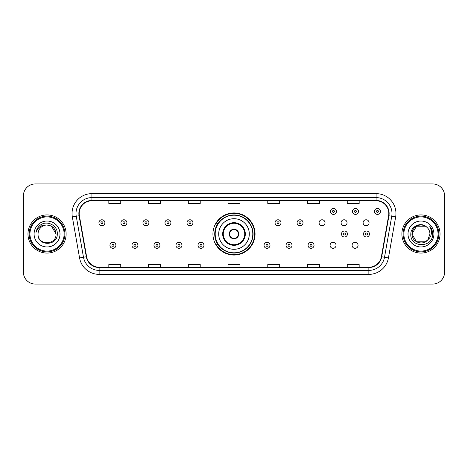 <?xml version="1.0" encoding="UTF-8"?>
<svg xmlns="http://www.w3.org/2000/svg" width="468" height="468" viewBox="0 0 468 468"><rect width="100%" height="100%" fill="white"/><g stroke="black" fill="none" stroke-linecap="round" stroke-linejoin="round"><path stroke-width="0.7" d="M212.94 234A21.06 21.06 0 0 0 234 255.06A21.06 21.06 0 0 0 255.06 234A21.06 21.06 0 0 0 234 212.94A21.06 21.06 0 0 0 212.94 234M330.08 245.326A2.978 2.978 0 0 0 333.064 248.303A2.978 2.978 0 0 0 336.042 245.326A2.978 2.978 0 0 0 333.064 242.342A2.978 2.978 0 0 0 330.08 245.326M352.094 245.326A2.978 2.978 0 0 0 355.077 248.303A2.978 2.978 0 0 0 358.055 245.326A2.978 2.978 0 0 0 355.077 242.342A2.978 2.978 0 0 0 352.094 245.326M363.104 222.756A2.978 2.978 0 0 0 366.081 225.734A2.978 2.978 0 0 0 369.065 222.756A2.978 2.978 0 0 0 366.081 219.773A2.978 2.978 0 0 0 363.104 222.756M341.09 222.756A2.978 2.978 0 0 0 344.068 225.734A2.978 2.978 0 0 0 347.051 222.756A2.978 2.978 0 0 0 344.068 219.773A2.978 2.978 0 0 0 341.09 222.756M319.077 222.756A2.978 2.978 0 0 0 322.054 225.734A2.978 2.978 0 0 0 325.038 222.756A2.978 2.978 0 0 0 322.054 219.773A2.978 2.978 0 0 0 319.077 222.756M217.989 244.729A19.27 19.27 0 0 1 217.989 223.271M23.4 195.852L23.4 272.148A11.922 11.922 0 0 0 35.322 284.064L432.678 284.064A11.922 11.922 0 0 0 444.6 272.148L444.6 195.852A11.922 11.922 0 0 0 432.678 183.936L35.322 183.936A11.922 11.922 0 0 0 23.4 195.852L23.4 272.148M27.969 234A19.071 19.071 0 0 0 47.046 253.071A19.071 19.071 0 0 0 66.117 234A19.071 19.071 0 0 0 47.046 214.929A19.071 19.071 0 0 0 27.969 234A19.071 19.071 0 0 0 47.046 253.071A19.071 19.071 0 0 0 66.117 234A19.071 19.071 0 0 0 47.046 214.929A19.071 19.071 0 0 0 27.969 234M401.883 234A19.071 19.071 0 0 0 420.954 253.071A19.071 19.071 0 0 0 440.031 234A19.071 19.071 0 0 0 420.954 214.929A19.071 19.071 0 0 0 401.883 234A19.071 19.071 0 0 0 420.954 253.071A19.071 19.071 0 0 0 440.031 234A19.071 19.071 0 0 0 420.954 214.929A19.071 19.071 0 0 0 401.883 234M79.191 213.496A12.718 12.718 0 0 1 91.903 200.784L376.096 200.784A12.718 12.718 0 0 1 388.615 215.707L381.385 256.71A12.718 12.718 0 0 1 368.866 267.216L99.134 267.216A12.718 12.718 0 0 1 86.615 256.71L79.384 215.707A12.718 12.718 0 0 1 79.191 213.496M78.87 213.496A13.034 13.034 0 0 0 79.069 215.76L86.299 256.768A13.034 13.034 0 0 0 99.134 267.538L368.866 267.538A13.034 13.034 0 0 0 381.701 256.768L388.931 215.76A13.034 13.034 0 0 0 376.096 200.462L91.903 200.462A13.034 13.034 0 0 0 78.87 213.496M72.341 216.947A19.867 19.867 0 0 1 91.903 193.629L376.096 193.629A19.867 19.867 0 0 1 395.659 216.947L388.428 257.956A19.867 19.867 0 0 1 368.866 274.371L99.134 274.371A19.867 19.867 0 0 1 79.572 257.956L72.341 216.947L76.249 216.257A15.894 15.894 0 0 1 91.903 197.601L376.096 197.601A15.894 15.894 0 0 1 391.751 216.257L384.515 257.265A15.894 15.894 0 0 1 368.866 270.399L99.134 270.399A15.894 15.894 0 0 1 83.485 257.265L76.249 216.257A15.894 15.894 0 0 1 76.009 213.496M432.678 183.936L35.322 183.936M35.322 284.064L432.678 284.064M444.6 272.148L444.6 195.852M381.701 256.768L384.515 257.265L391.751 216.257L395.659 216.947M228.039 200.784L228.039 203.475L239.961 203.475L239.961 200.784M188.306 200.784L188.306 203.475L200.222 203.475L200.222 200.784M148.567 200.784L148.567 203.475L160.489 203.475L160.489 200.784M108.833 200.784L108.833 203.475L120.756 203.475L120.756 200.784M267.778 200.784L267.778 203.475L279.694 203.475L279.694 200.784M307.511 200.784L307.511 203.475L319.433 203.475L319.433 200.784M347.244 200.784L347.244 203.475L359.167 203.475L359.167 200.784M239.961 267.216L239.961 264.525L228.039 264.525L228.039 267.216M200.222 267.216L200.222 264.525L188.306 264.525L188.306 267.216M160.489 267.216L160.489 264.525L148.567 264.525L148.567 267.216M120.756 267.216L120.756 264.525L108.833 264.525L108.833 267.216M279.694 267.216L279.694 264.525L267.778 264.525L267.778 267.216M319.433 267.216L319.433 264.525L307.511 264.525L307.511 267.216M359.167 267.216L359.167 264.525L347.244 264.525L347.244 267.216M64.128 234A17.088 17.088 0 0 0 47.046 216.912A17.088 17.088 0 0 0 29.958 234A17.088 17.088 0 0 0 47.046 251.088A17.088 17.088 0 0 0 64.128 234M64.923 234A17.883 17.883 0 0 0 47.046 216.117A17.883 17.883 0 0 0 29.162 234A17.883 17.883 0 0 0 47.046 251.883A17.883 17.883 0 0 0 64.923 234M47.046 225.014L51.533 226.219L56.025 234C55.493 228.542 52.498 225.547 47.046 225.014L51.533 226.219L56.025 234L51.533 226.219L47.046 225.014L51.533 226.219L56.025 234L51.533 226.219L47.046 225.014L51.533 226.219L56.025 234C56.575 245.589 37.51 245.589 38.06 234C37.224 246.554 57.687 246.267 57.283 234C57.979 225.412 46.823 219.843 40.213 225.207C37.879 227.074 36.481 229.484 36.018 232.426C37.873 227.155 41.547 224.687 47.046 225.014L51.533 226.219L56.025 234C56.575 245.589 37.51 245.589 38.06 234C37.51 245.589 56.575 245.589 56.025 234C56.575 245.589 37.51 245.589 38.06 234C37.51 245.589 56.575 245.589 56.025 234C56.575 245.589 37.51 245.589 38.06 234A8.986 8.986 0 0 1 47.046 225.014L51.533 226.219L56.025 234A8.986 8.986 0 0 0 56.02 233.672M34.088 234A12.958 12.958 0 0 0 47.046 246.958A12.958 12.958 0 0 0 59.998 234A12.958 12.958 0 0 0 47.046 221.042A12.958 12.958 0 0 0 34.088 234M218.702 234A15.298 15.298 0 0 1 234 218.702A15.298 15.298 0 0 1 249.298 234A15.298 15.298 0 0 1 234 249.298A15.298 15.298 0 0 1 218.702 234A15.298 15.298 0 0 0 234 249.298A15.298 15.298 0 0 0 249.298 234M223.271 234A10.729 10.729 0 0 0 234 244.729A10.729 10.729 0 0 0 244.729 234A10.729 10.729 0 0 0 234 223.271A10.729 10.729 0 0 0 223.271 234M218.228 223.271A19.071 19.071 0 0 0 218.228 244.729M252.796 234A18.796 18.796 0 0 0 234 215.204A18.796 18.796 0 0 0 215.204 234A18.796 18.796 0 0 0 234 252.796A18.796 18.796 0 0 0 252.796 234M229.232 234A4.768 4.768 0 0 0 234 238.768A4.768 4.768 0 0 0 238.768 234A4.768 4.768 0 0 0 234 229.232A4.768 4.768 0 0 0 229.232 234M254.662 234A20.662 20.662 0 0 1 216.339 244.729L218.258 244.729A19.053 19.053 0 0 0 253.053 234.047A19.053 19.053 0 0 0 218.258 223.271L216.339 223.271A20.662 20.662 0 0 1 254.662 234M229.384 232.807L229.548 232.807A4.61 4.61 0 0 1 238.452 232.807L238.206 232.807A4.37 4.37 0 0 1 234 238.37A4.37 4.37 0 0 1 229.794 232.807A4.37 4.37 0 0 1 238.206 232.807L238.616 232.807M238.616 235.193L238.206 235.193A4.37 4.37 0 0 1 229.794 235.193L229.384 235.193M238.206 235.193L238.452 235.193A4.61 4.61 0 0 1 229.548 235.193L229.794 235.193M425.447 241.78A8.986 8.986 0 0 0 427.875 239.733L425.447 241.78L416.467 241.78L411.975 234L416.467 226.219L425.447 226.219L426.839 227.214C421.329 221.434 410.717 226.196 410.816 234C409.804 247.864 432.286 248.227 432.654 234.673L432.672 234C432.637 231.052 431.66 228.466 429.729 226.237C431.198 228.641 431.712 231.233 431.28 234C430.882 236.317 429.747 238.224 427.875 239.733L427.693 239.944C422.832 246.174 411.512 241.985 411.975 234L416.467 241.78L425.447 241.78L427.875 239.733L425.862 241.529M438.042 234A17.088 17.088 0 0 0 420.954 216.912A17.088 17.088 0 0 0 403.872 234A17.088 17.088 0 0 0 420.954 251.088A17.088 17.088 0 0 0 438.042 234M438.838 234A17.883 17.883 0 0 0 420.954 216.117A17.883 17.883 0 0 0 403.077 234A17.883 17.883 0 0 0 420.954 251.883A17.883 17.883 0 0 0 438.838 234M427.875 239.733L429.94 234C429.887 231.291 428.858 229.027 426.839 227.214M408.002 234A12.958 12.958 0 0 0 420.954 246.958A12.958 12.958 0 0 0 433.912 234A12.958 12.958 0 0 0 420.954 221.042A12.958 12.958 0 0 0 408.002 234M425.447 226.219A8.986 8.986 0 0 0 411.975 234M429.817 226.336L432.666 234.339M429.729 226.237L432.069 230.297M104.896 222.756A2.978 2.978 0 0 1 101.919 225.734A2.978 2.978 0 0 1 98.935 222.756A2.978 2.978 0 0 1 101.919 219.773A2.978 2.978 0 0 1 104.896 222.756A2.978 2.978 0 0 0 101.919 219.773A2.978 2.978 0 0 0 98.935 222.756M126.91 222.756A2.978 2.978 0 0 1 123.932 225.734A2.978 2.978 0 0 1 120.949 222.756A2.978 2.978 0 0 1 123.932 219.773A2.978 2.978 0 0 1 126.91 222.756A2.978 2.978 0 0 0 123.932 219.773A2.978 2.978 0 0 0 120.949 222.756M148.923 222.756A2.978 2.978 0 0 1 145.946 225.734A2.978 2.978 0 0 1 142.962 222.756A2.978 2.978 0 0 1 145.946 219.773A2.978 2.978 0 0 1 148.923 222.756A2.978 2.978 0 0 0 145.946 219.773A2.978 2.978 0 0 0 142.962 222.756M170.937 222.756A2.978 2.978 0 0 1 167.959 225.734A2.978 2.978 0 0 1 164.982 222.756A2.978 2.978 0 0 1 167.959 219.773A2.978 2.978 0 0 1 170.937 222.756A2.978 2.978 0 0 0 167.959 219.773A2.978 2.978 0 0 0 164.982 222.756M192.951 222.756A2.978 2.978 0 0 1 189.973 225.734A2.978 2.978 0 0 1 186.995 222.756A2.978 2.978 0 0 1 189.973 219.773A2.978 2.978 0 0 1 192.951 222.756A2.978 2.978 0 0 0 189.973 219.773A2.978 2.978 0 0 0 186.995 222.756M281.005 222.756A2.978 2.978 0 0 1 278.027 225.734A2.978 2.978 0 0 1 275.049 222.756A2.978 2.978 0 0 1 278.027 219.773A2.978 2.978 0 0 1 281.005 222.756A2.978 2.978 0 0 0 278.027 219.773A2.978 2.978 0 0 0 275.049 222.756M303.018 222.756A2.978 2.978 0 0 1 300.041 225.734A2.978 2.978 0 0 1 297.063 222.756A2.978 2.978 0 0 1 300.041 219.773A2.978 2.978 0 0 1 303.018 222.756A2.978 2.978 0 0 0 300.041 219.773A2.978 2.978 0 0 0 297.063 222.756M336.439 211.431A2.978 2.978 0 0 1 333.462 214.408A2.978 2.978 0 0 1 330.478 211.431A2.978 2.978 0 0 1 333.462 208.447A2.978 2.978 0 0 1 336.439 211.431A2.978 2.978 0 0 0 333.462 208.447A2.978 2.978 0 0 0 330.478 211.431M358.453 211.431A2.978 2.978 0 0 1 355.475 214.408A2.978 2.978 0 0 1 352.492 211.431A2.978 2.978 0 0 1 355.475 208.447A2.978 2.978 0 0 1 358.453 211.431A2.978 2.978 0 0 0 355.475 208.447A2.978 2.978 0 0 0 352.492 211.431M380.466 211.431A2.978 2.978 0 0 1 377.489 214.408A2.978 2.978 0 0 1 374.505 211.431A2.978 2.978 0 0 1 377.489 208.447A2.978 2.978 0 0 1 380.466 211.431A2.978 2.978 0 0 0 377.489 208.447A2.978 2.978 0 0 0 374.505 211.431M109.945 245.326A2.978 2.978 0 0 1 112.923 242.342A2.978 2.978 0 0 1 115.906 245.326A2.978 2.978 0 0 1 112.923 248.303A2.978 2.978 0 0 1 109.945 245.326A2.978 2.978 0 0 0 112.923 248.303A2.978 2.978 0 0 0 115.906 245.326M131.958 245.326A2.978 2.978 0 0 1 134.936 242.342A2.978 2.978 0 0 1 137.92 245.326A2.978 2.978 0 0 1 134.936 248.303A2.978 2.978 0 0 1 131.958 245.326A2.978 2.978 0 0 0 134.936 248.303A2.978 2.978 0 0 0 137.92 245.326M153.972 245.326A2.978 2.978 0 0 1 156.95 242.342A2.978 2.978 0 0 1 159.933 245.326A2.978 2.978 0 0 1 156.95 248.303A2.978 2.978 0 0 1 153.972 245.326A2.978 2.978 0 0 0 156.95 248.303A2.978 2.978 0 0 0 159.933 245.326M175.986 245.326A2.978 2.978 0 0 1 178.963 242.342A2.978 2.978 0 0 1 181.947 245.326A2.978 2.978 0 0 1 178.963 248.303A2.978 2.978 0 0 1 175.986 245.326A2.978 2.978 0 0 0 178.963 248.303A2.978 2.978 0 0 0 181.947 245.326M197.999 245.326A2.978 2.978 0 0 1 200.977 242.342A2.978 2.978 0 0 1 203.96 245.326A2.978 2.978 0 0 1 200.977 248.303A2.978 2.978 0 0 1 197.999 245.326A2.978 2.978 0 0 0 200.977 248.303A2.978 2.978 0 0 0 203.96 245.326M264.04 245.326A2.978 2.978 0 0 1 267.023 242.342A2.978 2.978 0 0 1 270.001 245.326A2.978 2.978 0 0 1 267.023 248.303A2.978 2.978 0 0 1 264.04 245.326A2.978 2.978 0 0 0 267.023 248.303A2.978 2.978 0 0 0 270.001 245.326M286.053 245.326A2.978 2.978 0 0 1 289.037 242.342A2.978 2.978 0 0 1 292.014 245.326A2.978 2.978 0 0 1 289.037 248.303A2.978 2.978 0 0 1 286.053 245.326A2.978 2.978 0 0 0 289.037 248.303A2.978 2.978 0 0 0 292.014 245.326M308.067 245.326A2.978 2.978 0 0 1 311.05 242.342A2.978 2.978 0 0 1 314.028 245.326A2.978 2.978 0 0 1 311.05 248.303A2.978 2.978 0 0 1 308.067 245.326A2.978 2.978 0 0 0 311.05 248.303A2.978 2.978 0 0 0 314.028 245.326M341.488 234A2.978 2.978 0 0 1 344.466 231.022A2.978 2.978 0 0 1 347.443 234A2.978 2.978 0 0 1 344.466 236.978A2.978 2.978 0 0 1 341.488 234A2.978 2.978 0 0 0 344.466 236.978A2.978 2.978 0 0 0 347.443 234M363.501 234A2.978 2.978 0 0 1 366.479 231.022A2.978 2.978 0 0 1 369.457 234A2.978 2.978 0 0 1 366.479 236.978A2.978 2.978 0 0 1 363.501 234A2.978 2.978 0 0 0 366.479 236.978A2.978 2.978 0 0 0 369.457 234M376.096 193.629L376.096 200.462M76.249 216.257L79.069 215.76M99.134 274.371L99.134 267.538M368.866 267.538L368.866 274.371M79.572 257.956L86.299 256.768M388.931 215.76L391.751 216.257M91.903 193.629L91.903 200.462M384.515 257.265L388.428 257.956M245.326 234A11.326 11.326 0 0 0 234 222.674A11.326 11.326 0 0 0 222.674 234A11.326 11.326 0 0 0 234 245.326A11.326 11.326 0 0 0 245.326 234M100.924 222.756A0.994 0.994 0 0 0 101.919 223.751A0.994 0.994 0 0 0 102.913 222.756A0.994 0.994 0 0 0 101.919 221.762A0.994 0.994 0 0 0 100.924 222.756M122.938 222.756A0.994 0.994 0 0 0 123.932 223.751A0.994 0.994 0 0 0 124.927 222.756A0.994 0.994 0 0 0 123.932 221.762A0.994 0.994 0 0 0 122.938 222.756M144.951 222.756A0.994 0.994 0 0 0 145.946 223.751A0.994 0.994 0 0 0 146.94 222.756A0.994 0.994 0 0 0 145.946 221.762A0.994 0.994 0 0 0 144.951 222.756M166.965 222.756A0.994 0.994 0 0 0 167.959 223.751A0.994 0.994 0 0 0 168.954 222.756A0.994 0.994 0 0 0 167.959 221.762A0.994 0.994 0 0 0 166.965 222.756M188.978 222.756A0.994 0.994 0 0 0 189.973 223.751A0.994 0.994 0 0 0 190.967 222.756A0.994 0.994 0 0 0 189.973 221.762A0.994 0.994 0 0 0 188.978 222.756M277.033 222.756A0.994 0.994 0 0 0 278.027 223.751A0.994 0.994 0 0 0 279.022 222.756A0.994 0.994 0 0 0 278.027 221.762A0.994 0.994 0 0 0 277.033 222.756M299.046 222.756A0.994 0.994 0 0 0 300.041 223.751A0.994 0.994 0 0 0 301.035 222.756A0.994 0.994 0 0 0 300.041 221.762A0.994 0.994 0 0 0 299.046 222.756M332.467 211.431A0.994 0.994 0 0 0 333.462 212.425A0.994 0.994 0 0 0 334.45 211.431A0.994 0.994 0 0 0 333.462 210.436A0.994 0.994 0 0 0 332.467 211.431M354.481 211.431A0.994 0.994 0 0 0 355.475 212.425A0.994 0.994 0 0 0 356.464 211.431A0.994 0.994 0 0 0 355.475 210.436A0.994 0.994 0 0 0 354.481 211.431M376.494 211.431A0.994 0.994 0 0 0 377.489 212.425A0.994 0.994 0 0 0 378.477 211.431A0.994 0.994 0 0 0 377.489 210.436A0.994 0.994 0 0 0 376.494 211.431M113.917 245.326A0.994 0.994 0 0 0 112.923 244.331A0.994 0.994 0 0 0 111.934 245.326A0.994 0.994 0 0 0 112.923 246.32A0.994 0.994 0 0 0 113.917 245.326M135.931 245.326A0.994 0.994 0 0 0 134.936 244.331A0.994 0.994 0 0 0 133.947 245.326A0.994 0.994 0 0 0 134.936 246.32A0.994 0.994 0 0 0 135.931 245.326M157.944 245.326A0.994 0.994 0 0 0 156.95 244.331A0.994 0.994 0 0 0 155.961 245.326A0.994 0.994 0 0 0 156.95 246.32A0.994 0.994 0 0 0 157.944 245.326M179.958 245.326A0.994 0.994 0 0 0 178.963 244.331A0.994 0.994 0 0 0 177.975 245.326A0.994 0.994 0 0 0 178.963 246.32A0.994 0.994 0 0 0 179.958 245.326M201.971 245.326A0.994 0.994 0 0 0 200.977 244.331A0.994 0.994 0 0 0 199.988 245.326A0.994 0.994 0 0 0 200.977 246.32A0.994 0.994 0 0 0 201.971 245.326M268.012 245.326A0.994 0.994 0 0 0 267.023 244.331A0.994 0.994 0 0 0 266.029 245.326A0.994 0.994 0 0 0 267.023 246.32A0.994 0.994 0 0 0 268.012 245.326M290.025 245.326A0.994 0.994 0 0 0 289.037 244.331A0.994 0.994 0 0 0 288.042 245.326A0.994 0.994 0 0 0 289.037 246.32A0.994 0.994 0 0 0 290.025 245.326M312.039 245.326A0.994 0.994 0 0 0 311.05 244.331A0.994 0.994 0 0 0 310.056 245.326A0.994 0.994 0 0 0 311.05 246.32A0.994 0.994 0 0 0 312.039 245.326M345.46 234A0.994 0.994 0 0 0 344.466 233.005A0.994 0.994 0 0 0 343.471 234A0.994 0.994 0 0 0 344.466 234.994A0.994 0.994 0 0 0 345.46 234M367.474 234A0.994 0.994 0 0 0 366.479 233.005A0.994 0.994 0 0 0 365.485 234A0.994 0.994 0 0 0 366.479 234.994A0.994 0.994 0 0 0 367.474 234"/></g></svg>
